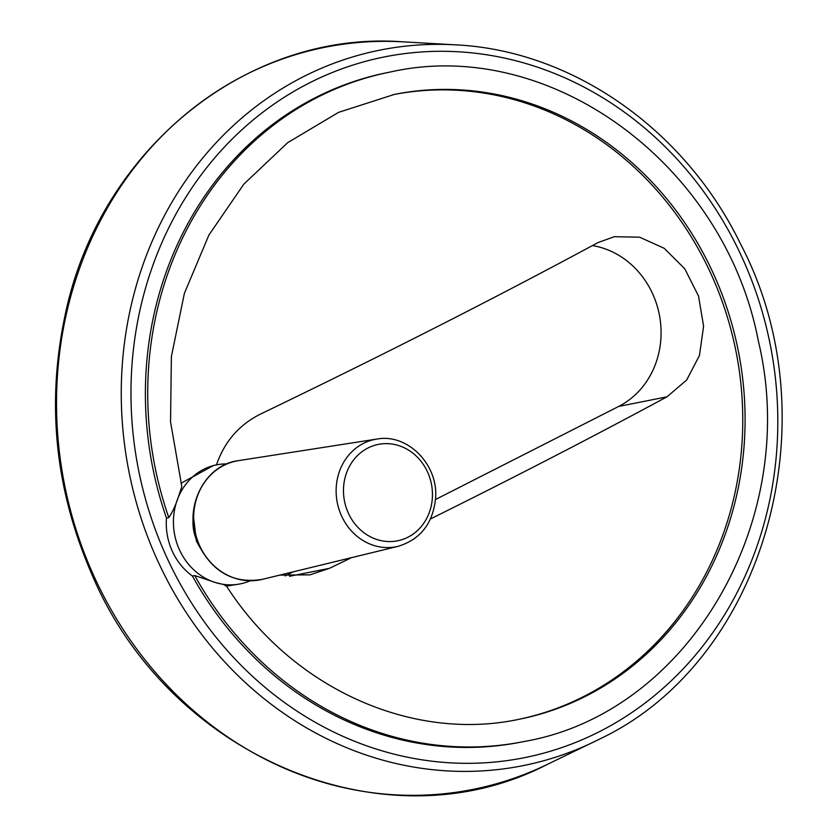 <?xml version="1.0" encoding="UTF-8"?>
<svg xmlns="http://www.w3.org/2000/svg" width="837" height="837" viewBox="0 0 837 837"><rect width="100%" height="100%" fill="white"/><g stroke="black" fill="none" stroke-linecap="round" stroke-linejoin="round"><path stroke-width="1.26" d="M168.802 517.58L166.479 518.04A60.682 54.687 -101.3 0 0 192.405 576.013A341.36 307.618 78.7 0 0 521.043 742.105L523.366 741.645C688.516 713.616 801.365 519.892 758.343 340.941C724.601 164.261 549.637 35.761 390.032 72.076A341.36 307.618 78.7 0 0 168.802 517.58C172.129 512.882 175.278 506.176 178.229 497.471L181.817 486.527L170.528 421.838L171.397 356.52L184.381 293.358L208.905 235.051L243.839 184.15L287.698 142.667L338.619 112.336L394.478 94.393A318.594 287.112 78.7 0 1 738.286 350.787A318.594 287.112 78.7 0 1 518.919 719.318C411.281 742.241 291.328 687.711 226.063 585.408M225.184 585.816C226.89 585.461 223.971 584.467 216.417 582.845L194.728 575.553L192.405 576.013M250.221 580.773A60.682 54.687 -101.3 0 1 240.198 583.902A60.682 54.687 -101.3 0 1 216.417 582.845A60.682 54.687 -101.3 0 1 178.229 497.471A60.682 54.687 -101.3 0 1 216.501 464.87A60.682 54.687 -101.3 0 1 226.953 463.928M390.032 72.076L387.709 72.537A341.36 307.618 78.7 0 0 166.479 518.04M351.509 557.662A1188.341 126.282 -24.1 0 1 329.433 568.333L309.941 574.852L279.778 575.103M240.198 583.902L226.545 586.13M517.758 719.548A318.594 287.112 78.7 0 0 735.964 351.247A318.594 287.112 78.7 0 0 393.317 94.633M180.959 483.294L213.634 465.445L216.501 464.87M216.459 464.943C224.4 441.758 239.058 424.809 260.443 414.106A1188.341 126.282 155.9 0 0 597.953 242.604L614.274 236.704L639.635 237.195L664.191 248.307L684.75 268.771L698.508 295.974L703.603 326.263L699.429 355.547L686.643 380.071L666.943 396.832L618.679 406.437A84.956 76.565 78.7 0 0 659.849 317.6A84.956 76.565 78.7 0 0 592.418 245.586M430.5 518.94A1188.341 126.282 -24.1 0 0 666.943 396.832M285.176 575.908L293.149 571.859M435.491 499.522L618.679 406.437M194.728 575.553A341.36 307.618 78.7 0 0 523.366 741.645M599.459 731.643A357.315 322.004 78.7 0 0 632.165 117.965A357.315 322.004 78.7 0 0 131.514 372.36A357.315 322.004 78.7 0 0 599.459 731.643M455.464 44.842A364.848 328.795 78.7 0 0 129.044 472.11A364.848 328.795 78.7 0 0 594.249 741.728A364.848 328.795 78.7 0 0 599.637 739.061C764.537 661.272 833.003 420.289 740.818 244.54C685.367 129.651 572.278 50.346 455.464 44.842L403.12 41.85A378.366 340.973 78.7 0 0 64.595 484.937A378.366 340.973 78.7 0 0 547.032 764.547L599.669 739.05M193.085 518.72A41.724 37.602 78.7 0 0 196.957 541.068A41.724 37.602 78.7 0 0 197.95 543.129M199.478 545.285A60.578 54.593 78.7 0 0 262.337 579.35C234.255 583.944 213.1 572.581 198.861 545.274C181.953 510.737 203.245 464.744 238.691 460.601A60.578 54.593 78.7 0 0 199.478 545.285M398.161 546.32C420.561 539.373 433.043 523.303 435.585 498.12C438.431 464.598 407.514 433.158 376.796 439.08A54.719 49.31 78.7 0 0 341.381 515.55A54.719 49.31 78.7 0 0 398.161 546.32L262.337 579.35M348.202 512.809A49.153 44.298 78.7 0 0 425.133 521.137A49.153 44.298 78.7 0 0 390.565 443.861A49.153 44.298 78.7 0 0 348.202 512.809M329.433 568.333L289.539 576.274M403.12 41.85C247.114 29.902 98.745 150.367 64.983 315.748C46.485 403.172 55.064 488.463 90.71 571.608C166.751 756.167 384.539 848.676 547.032 764.547M199.834 547.346L196.381 541.047L193.211 514.106M376.796 439.08L238.691 460.601"/></g></svg>
